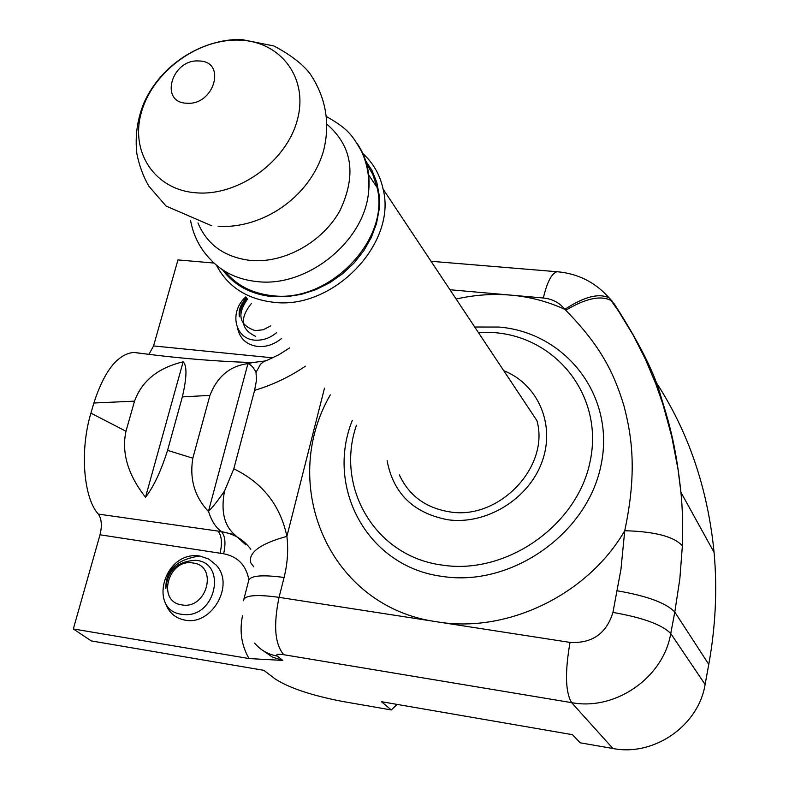 <?xml version="1.0" encoding="UTF-8"?>
<svg xmlns="http://www.w3.org/2000/svg" width="789" height="789" viewBox="0 0 789 789"><rect width="100%" height="100%" fill="white"/><g stroke="black" fill="none" stroke-linecap="round" stroke-linejoin="round"><path stroke-width="1.18" d="M73.318 628.951L91.268 640.915L263.842 670.325L275.193 678.974C289.287 688.008 311.665 695.484 342.318 701.421L391.285 709.942L381.442 701.697L572.498 734.687L580.191 742.814L612.925 748.505L571.601 702.634L283.784 654.712C277.689 653.854 275.529 654.318 277.294 656.093L282.758 660.413L249.058 658.568L73.318 628.951L100.016 534.794C102.185 525.799 101.643 518.896 98.369 514.103C83.703 498.461 79.482 450.864 90.922 413.15L93.871 403.011C104.395 370.672 117.788 353.807 134.061 352.407L139.002 353.147M391.285 709.942L397.123 704.399M655.353 381.136C688.126 430.883 707.703 487.977 714.084 552.399C717.379 589.067 715.613 626.377 708.778 664.358L705.11 684.457C698.59 725.712 653.884 756.661 612.925 748.505M616.229 307.641L614.434 304.169C639.455 343.018 655.018 374.025 661.123 397.212C670.295 426.307 676.232 448.616 680.917 492.287C682.485 507.357 682.978 525.198 682.386 545.82C673.974 536.54 654.762 531.51 624.74 530.731L620.963 569.283L612.945 612.412C606.445 633.587 592.144 643.587 570.033 642.404L279.059 597.352C255.912 594.137 244.048 595.291 243.466 600.804M148.874 354.508L153.559 345.937L177.949 259.916L214.056 263.062M272.718 357.841L153.559 345.937M248.86 579.649C246.04 565.131 237.637 556.511 223.652 553.77L100.016 534.794M612.54 301.605L609.157 297.907C598.851 292.887 584.067 296.703 564.806 309.357L565.752 310.255C601.425 346.657 613.921 373.266 623.852 405.438C632.058 436.702 637.187 472.197 624.74 530.731C587.47 595.113 506.706 633.685 437.136 621.831C329.003 607.205 278.132 484.791 330.305 394.875M614.434 304.169L611.396 300.688C601.09 295.056 585.882 298.252 565.752 310.255M245.892 544.903L234.737 534.764L221.423 531.569L98.369 514.103M250.813 549.262C243.545 539.479 233.81 533.65 221.62 531.756L221.423 531.569C215.811 527.614 211.511 520.878 208.513 511.371L208.444 511.45C194.607 496.764 189.399 479.002 192.841 458.192L167.564 450.351C160.877 471.398 153.52 487.04 145.501 497.257C127.907 474.741 121.398 452.738 125.984 431.238L90.922 413.15M93.871 403.011L134.534 401.147L125.984 431.238M134.534 401.147C141.862 380.959 158.066 367.852 183.147 361.806C187.151 365.632 186.885 377.329 182.348 396.906L167.564 450.351M182.348 396.906L209.923 395.378L192.841 458.192M183.147 361.806L145.501 497.257M209.923 395.378C217.3 376.54 229.974 365.958 247.943 363.621L247.983 363.65C251.001 364.696 253.683 367.615 256.031 372.408L256.474 380.367L254.591 390.368C272.738 384.894 289.711 376.817 305.491 366.135M256.247 362.693L252.588 362.555L247.983 363.65M216.383 265.143C227.715 286.654 246.691 299.021 273.3 302.236C332.761 310.304 397.252 243.584 383.119 189.123L536.954 420.685C549.963 466.91 498.924 520.405 449.622 511.864C425.735 507.948 408.998 495.64 399.402 474.948M383.119 189.123C379.953 174.586 373 162.544 362.25 152.997M222.478 269.73C234.136 285.293 250.665 294.258 272.057 296.625L286.535 296.723L301.299 294.376L315.896 289.642L329.861 282.659L342.771 273.635L354.212 262.855L363.837 250.646L371.333 237.4L376.491 223.543L379.154 209.48L379.272 195.672L376.846 182.515L371.994 170.414L364.873 159.713M365.741 162.465L372.704 174.201L377.034 187.427C390.723 239.392 329.171 303.311 272.313 295.678C252.283 293.518 236.503 285.391 224.964 271.308M190.563 220.466C193.364 235.763 200.09 248.851 210.732 259.729C222.626 272.353 238.14 279.651 257.273 281.614C306.665 287.551 363.611 242.282 368.463 193.068C370.672 174.142 366.846 157.553 357.003 143.302M234.737 534.764C224.115 525.533 220.723 510.927 224.559 490.936C218.504 499.851 213.148 506.666 208.513 511.371M283.784 654.712C274.848 644.337 273.27 625.213 279.059 597.352L284.079 577.479C287.551 563.543 288.488 549.844 286.9 536.372C280.371 505.394 262.668 482.868 233.81 468.814L224.559 490.936M247.943 363.621L208.444 511.45M233.81 468.814L254.591 390.368M266.357 360.494L263.368 361.845L260.419 364.37L256.031 372.408M199.864 556.018C162.958 550.199 147.74 611.712 182.752 614.394C215.772 619.099 227.735 562.419 195.642 560.308C177.308 561.255 167.386 570.644 165.887 588.446C165.532 570.112 176.854 559.302 199.864 556.018L208.72 559.056L215.949 564.875C235.388 584.659 211.797 625.667 185.267 620.184C175.257 618.329 168.619 612.52 165.365 602.747M181.786 604.877C156.34 601.76 168.225 558.178 192.989 563.001C218.514 565.674 206.905 609.897 181.786 604.877M246.987 298.35C241.552 303.982 239.037 310.136 239.412 316.813C239.452 310.215 242.213 304.347 247.716 299.199M255.616 336.341C240.842 329.378 239.442 318.421 251.425 303.489M239.412 316.813C238.258 310.58 240.576 304.189 246.365 297.631M281.614 338.471C274.316 344.359 266.495 347.042 258.141 346.519C246.77 345.04 239.915 338.915 237.568 328.155M245.744 296.901C228.366 312.444 235.27 339.98 255.932 340.197C263.457 340.404 270.341 337.889 276.584 332.642M270.755 325.896L263.181 329.782L255.143 330.611C239.146 325.088 236.621 314.564 247.578 299.031M708.778 664.358L674.802 612.067L670.739 633.528C663.48 677.603 615.351 711.027 571.601 702.634C565.378 692.18 564.855 672.1 570.033 642.404M612.945 612.412C642.838 617.639 662.109 624.681 670.739 633.528L705.11 684.457M682.386 545.82L679.842 578.84L674.802 612.067C666.241 603.013 647.059 595.922 617.245 590.803M249.058 658.568C241.533 645.649 239.343 631.397 242.489 615.814M271.643 357.723L271.455 358.413M449.977 289.75L543.335 297.995C552.389 298.932 559.549 302.72 564.806 309.357C547.921 301.576 530.04 296.842 511.144 295.155C492.8 293.577 474.465 294.879 456.141 299.041M559.194 271.919L556.975 271.722C551.639 273.349 547.093 282.117 543.335 297.995M277.294 656.093C268.073 654.446 260.528 650.116 254.65 643.114M282.758 660.413L272.205 657.01L263.24 650.738M220.111 553.247C222.36 542.95 221.679 535.623 218.07 531.244L221.62 531.756C225.23 536.135 225.901 543.473 223.652 553.77M253.723 566.768L250.626 562.626C248.446 552.349 260.538 543.601 286.9 536.372L324.496 388.149M352.308 420.379C325.196 487.77 367.546 566.956 442.451 576.434C511.183 587.312 587.726 533.739 601.11 464.741C615.528 395.881 565.733 332.583 499.131 327.06L474.731 327.021M478.233 332.287L495.433 332.711C557.586 337.958 603.743 397.074 590.192 461.111C577.607 525.267 506.499 575.092 442.511 565.131C374.982 556.689 334.96 487.089 356.47 425.202M503.717 370.652C538.019 384.194 555.722 424.65 542.013 461.861C528.65 499.151 486.103 525.168 447.817 519.754C413.515 513.185 393.277 493.5 387.123 460.717M197.96 222.942C207.182 244.876 224.786 257.392 250.784 260.469C284.237 263.487 322.612 242.154 339.97 210.584C356.667 175.099 352.377 146.369 327.1 124.396M196.333 192.832C238.278 196.323 286.506 161.627 297.335 119.938C308.785 78.279 280.904 41.393 239.639 40.15C198.512 38.306 153.411 71.128 141.724 111.19C129.445 151.192 154.2 189.952 196.333 192.832M186.756 103.221C158.855 102.629 171.844 58.692 198.986 60.99C226.966 61.098 214.322 105.696 186.756 103.221M243.949 598.94L248.466 581.414C249.107 575.694 260.972 574.382 284.079 577.479M431.06 261.277L556.975 271.722C577.804 273.467 595.202 282.196 609.157 297.907L618.606 311.201L633.182 335.167L645.323 359.005L655.876 384.115L662.918 404.353L671.676 436.287L678.067 469.563L680.917 492.297L714.084 552.399M134.061 352.407C174.833 357.979 214.342 361.362 252.588 362.555L265.005 360.987L268.368 359.715L278.951 354.695L289.701 347.841M368.463 193.068C369.863 177.811 367.408 163.629 361.086 150.521C353.038 137.089 349.566 129.435 326.666 116.723M211.659 225.753L166.134 206.097L148.736 186.056C143.065 175.937 139.101 165.138 136.862 153.658C134.87 135.984 137.316 118.883 144.2 102.353C161.232 64.619 201.629 38.937 241.276 39.45L273.783 45.94C290.53 54.737 302.651 64.057 310.156 73.88C326.025 97.797 330.463 123.538 323.46 151.103C310.107 196.875 262.915 228.968 218.129 226.344M368.226 174.251L377.034 187.427"/></g></svg>
